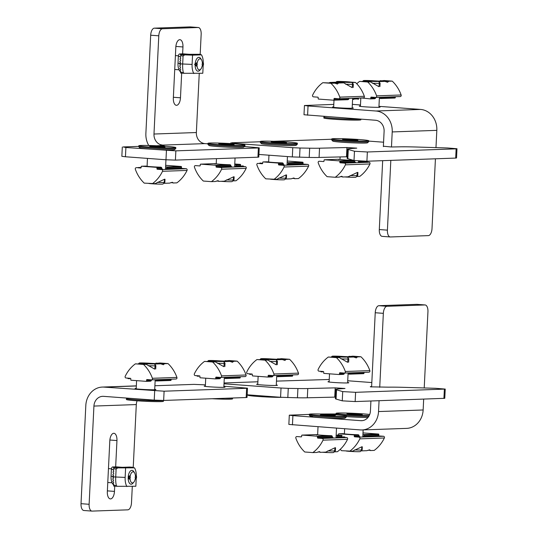 <?xml version="1.0" encoding="UTF-8"?>
<svg xmlns="http://www.w3.org/2000/svg" width="538" height="538" viewBox="0 0 538 538"><rect width="100%" height="100%" fill="white"/><g stroke="black" fill="none" stroke-linecap="round" stroke-linejoin="round"><path stroke-width="0.81" d="M113.74 485.484L116.322 485.673A18.527 8.884 -85.8 0 1 115.717 477.085L116.114 468.995L114.002 468.84L113.081 469.768L113.888 471.147L112.967 472.075L113.774 473.46L112.839 474.718L113.659 475.774L112.677 476.856L113.565 478.08L112.691 479.008L113.592 480.387L112.778 481.308L113.767 482.687L113.027 483.608L114.11 484.987L113.538 485.868L113.908 486.063L113.572 485.949M114.002 468.84L113.451 467.811L113.848 467.609L113.451 467.811M136.222 478.49L135.845 486.265L117.304 486.312L116.322 485.673M114.016 485.108A9.267 4.445 -85.8 0 1 111.057 476.251L111.393 469.318A2.313 1.11 -85.8 0 1 112.624 466.964L115.966 466.85A9.267 4.445 -85.8 0 1 116.201 466.85L122.321 467.307M112.624 466.964L118.864 467.428L113.848 467.609L117.741 467.899L134.513 467.858L129.604 467.051L122.213 467.314L129.618 467.051L132.987 467.3L132.953 467.865M136.322 475.955A11.58 5.555 94.2 0 0 134.513 467.858M125.596 468.174L125.146 477.414A11.58 5.555 94.2 0 0 126.921 486.581M113.861 486.056L117.304 486.312M117.741 467.899L116.114 468.995M118.864 467.428L118.333 467.636M114.722 486.123L114.466 491.396A7.411 3.558 -85.8 0 1 110.351 498.914A7.411 3.558 -85.8 0 1 107.331 491.645L109.813 440.804A7.411 3.558 -85.8 0 1 113.747 433.285A7.411 3.558 -85.8 0 1 113.935 433.285A7.411 3.558 -85.8 0 1 116.954 440.555L115.663 466.856M223.855 386.869A10.424 0.484 -177.2 0 1 225.012 387.152A10.424 0.484 -177.2 0 1 223.721 387.32A10.424 0.484 -177.2 0 1 211.999 386.977A10.424 0.484 -177.2 0 1 204.191 386.129A10.424 0.484 -177.2 0 1 205.348 385.968M154.715 389.31A10.424 0.484 -177.2 0 1 155.872 389.593A10.424 0.484 -177.2 0 1 154.581 389.761A10.424 0.484 -177.2 0 1 142.859 389.425A10.424 0.484 -177.2 0 1 135.051 388.57A10.424 0.484 -177.2 0 1 136.208 388.409M132.301 486.392L131.494 502.788A6.947 3.329 94.2 0 1 127.815 509.842L92.126 511.1A6.947 3.329 94.2 0 1 91.951 511.093L83.847 510.495A6.947 3.329 -85.8 0 1 81.016 503.682L85.818 405.464A19.691 17.25 88 0 1 102.348 387.071A19.691 17.25 88 0 1 104.009 387.104L164.103 391.2L163.653 400.447L154.231 400.111L154.682 390.864M133.229 467.367L136.302 404.569A10.424 9.133 88 0 1 137.123 400.81M81.016 503.682L89.12 504.288L93.928 406.069A10.424 9.133 88 0 1 102.677 396.331A10.424 9.133 88 0 1 103.552 396.345L154.231 400.111M89.12 504.288A6.947 3.329 94.2 0 0 91.951 511.093M246.626 388.288L247.487 388.174L247.036 397.414L246.175 397.528L246.626 388.288L164.103 391.2M247.487 388.174L223.889 386.23M154.89 385.753L193.929 384.374L205.402 384.858M246.175 397.528L163.653 400.447M129.288 477.495A1.042 0.498 94.2 0 0 129.597 478.477A1.042 0.498 94.2 0 0 130.29 477.455A1.042 0.498 94.2 0 0 129.745 476.46A1.042 0.498 94.2 0 0 129.288 477.495M136.201 477.246A1.042 0.498 94.2 0 0 135.657 476.251A1.042 0.498 94.2 0 0 135.199 477.287A1.042 0.498 94.2 0 0 135.502 478.269A1.042 0.498 94.2 0 0 136.201 477.246M135.24 478.82A1.735 0.834 94.2 0 0 135.374 478.934A1.735 0.834 94.2 0 0 136.538 477.24A1.735 0.834 94.2 0 0 135.623 475.572A1.735 0.834 94.2 0 0 135.394 475.74A5.562 2.663 94.2 0 0 134.54 472.835A5.562 2.663 94.2 0 0 133.014 471.826A5.562 2.663 94.2 0 0 130.25 475.922A1.735 0.834 94.2 0 0 129.712 475.78A1.735 0.834 94.2 0 0 128.959 477.414A1.735 0.834 94.2 0 0 129.463 479.143A1.735 0.834 94.2 0 0 130.102 479.002A5.562 2.663 94.2 0 0 133.854 482.122A5.562 2.663 94.2 0 0 135.24 478.82M134.54 472.835L133.774 471.611A6.947 3.329 94.2 0 0 132.045 470.353A6.947 3.329 94.2 0 0 131.871 470.346A6.947 3.329 94.2 0 0 128.246 476.581L129.712 475.78M129.463 479.143L128.165 478.215A6.947 3.329 94.2 0 0 131.016 484.207A6.947 3.329 94.2 0 0 131.191 484.213A6.947 3.329 94.2 0 0 132.913 483.218L133.854 482.122M128.165 478.215L128.246 476.581M180.97 72.099A9.267 4.445 -85.8 0 1 178.011 63.242L178.347 56.308A2.313 1.11 -85.8 0 1 179.578 53.955L185.818 54.419L180.452 54.715L180.956 55.831L180.035 56.759L180.842 58.144L179.927 59.066L180.728 60.451L179.793 61.709L180.62 62.764L179.631 63.847L180.519 65.071L179.645 65.999L180.546 67.378L179.759 68.629L180.728 69.678L180.028 70.929L181.064 71.978L180.694 72.475L183.283 72.664A18.527 8.884 -85.8 0 1 182.671 64.076L183.068 55.986L180.956 55.831M179.578 53.955L182.92 53.84A9.267 4.445 -85.8 0 1 183.155 53.84L189.275 54.298M180.452 54.715L192.55 55.165L201.468 54.849L199.954 54.291L189.759 54.385M203.176 65.481L202.799 73.262L184.258 73.302L183.283 72.664M192.55 55.165L192.1 64.412A11.58 5.555 94.2 0 0 193.875 73.572M203.277 62.946A11.58 5.555 94.2 0 0 201.468 54.849M180.492 72.859L180.862 73.054L180.694 72.475M180.815 73.047L184.258 73.302M184.695 54.889L183.068 55.986M199.907 54.856L199.954 54.291M189.201 54.298L199.941 54.291M185.818 54.419L185.361 54.54M181.676 73.114L180.472 97.795A7.411 3.558 -85.8 0 1 176.538 105.32A7.411 3.558 -85.8 0 1 176.356 105.313A7.411 3.558 -85.8 0 1 173.337 98.05L175.818 47.209A7.411 3.558 -85.8 0 1 179.941 39.691A7.411 3.558 -85.8 0 1 182.96 46.954L182.617 53.847M138.811 145.758L138.764 146.679A18.527 0.854 2.8 0 0 138.784 146.719L139.88 147.93A17.371 0.8 2.8 0 0 153.269 149.329A17.371 0.8 2.8 0 0 172.416 149.867A17.371 0.8 2.8 0 0 174.547 149.625L175.758 148.528A18.527 0.854 2.8 0 0 175.778 148.488L175.825 147.567A18.527 0.854 2.8 0 0 175.307 147.338A18.527 0.854 2.8 0 0 155.152 145.704A18.527 0.854 2.8 0 0 138.811 145.758A18.527 0.854 2.8 0 0 139.329 145.986A18.527 0.854 2.8 0 0 159.483 147.614A18.527 0.854 2.8 0 0 175.825 147.567M207.95 143.31L207.903 144.238A18.527 0.854 2.8 0 0 207.924 144.278L209.02 145.489A17.371 0.8 2.8 0 0 222.409 146.887A17.371 0.8 2.8 0 0 241.555 147.425A17.371 0.8 2.8 0 0 243.687 147.183L244.898 146.087A18.527 0.854 2.8 0 0 244.918 146.047L244.965 145.126A18.527 0.854 2.8 0 0 244.447 144.897A18.527 0.854 2.8 0 0 224.292 143.263A18.527 0.854 2.8 0 0 207.95 143.31A18.527 0.854 2.8 0 0 208.468 143.538A18.527 0.854 2.8 0 0 228.623 145.173A18.527 0.854 2.8 0 0 244.965 145.126M162.476 28.763A6.947 3.329 94.2 0 0 158.791 35.811L150.68 35.212A6.947 3.329 -85.8 0 1 154.366 28.158L162.476 28.763L198.159 27.505L190.049 26.9A6.947 3.329 -85.8 0 1 190.223 26.907A6.947 3.329 -85.8 0 1 190.398 26.927M158.791 35.811L153.982 134.029A10.424 9.133 -92 0 0 160.586 144.695L164.164 145.415L156.524 145.764M198.159 27.505A6.947 3.329 94.2 0 1 198.334 27.505A6.947 3.329 94.2 0 1 201.165 34.318L200.183 54.358M199.255 73.383L196.363 132.536A10.424 9.133 -92 0 0 204.971 143.612L207.924 143.828M150.68 35.212L145.879 133.431A19.691 17.25 -92 0 0 148.757 145.482M154.366 28.158L190.049 26.9M259.242 147.829L258.791 157.076L257.931 157.19L258.381 147.943L259.242 147.829L244.4 146.538M138.777 146.39L123.162 146.941L125.899 147.513L175.859 150.855L175.408 160.102L257.931 157.19M175.408 160.102L165.98 159.766L166.437 150.526M125.899 147.513L125.441 156.76L165.98 159.766M125.441 156.76L121.85 156.302L122.301 147.056M175.859 150.855L258.381 147.943M203.156 64.237A1.042 0.498 94.2 0 0 202.611 63.242A1.042 0.498 94.2 0 0 202.154 64.278A1.042 0.498 94.2 0 0 202.456 65.259A1.042 0.498 94.2 0 0 203.156 64.237M196.242 64.486A1.042 0.498 94.2 0 0 196.552 65.468A1.042 0.498 94.2 0 0 197.244 64.452A1.042 0.498 94.2 0 0 196.7 63.45A1.042 0.498 94.2 0 0 196.242 64.486M196.417 66.134L194.534 64.345L196.666 62.771A1.735 0.834 94.2 0 0 195.906 64.499A1.735 0.834 94.2 0 0 196.417 66.134A1.735 0.834 94.2 0 0 197.056 65.992A5.562 2.663 94.2 0 0 199.43 69.906A5.562 2.663 94.2 0 0 200.809 69.113A5.562 2.663 94.2 0 0 202.194 65.811A1.735 0.834 94.2 0 0 202.328 65.925A1.735 0.834 94.2 0 0 203.485 64.318A1.735 0.834 94.2 0 0 202.577 62.563A1.735 0.834 94.2 0 0 202.349 62.731A5.562 2.663 94.2 0 0 201.494 59.826A5.562 2.663 94.2 0 0 197.204 62.912A1.735 0.834 94.2 0 0 196.666 62.771M195.119 65.206A6.947 3.329 94.2 0 0 197.971 71.204A6.947 3.329 94.2 0 0 198.145 71.204A6.947 3.329 94.2 0 0 199.867 70.209L200.809 69.113M201.494 59.826L200.728 58.602A6.947 3.329 94.2 0 0 198.999 57.344A6.947 3.329 94.2 0 0 198.825 57.337A6.947 3.329 94.2 0 0 195.2 63.571M346.344 416.607A17.371 0.8 2.8 0 0 367.985 417.468M312.565 416.116A17.371 0.8 2.8 0 0 310.433 416.439A17.371 0.8 2.8 0 0 323.815 417.838A17.371 0.8 2.8 0 0 342.968 418.376A17.371 0.8 2.8 0 0 345.093 418.134L346.304 417.037A18.527 0.854 2.8 0 0 346.331 416.997L346.371 416.069A18.527 0.854 2.8 0 0 329.471 414.395A18.527 0.854 2.8 0 0 309.626 414.132A18.527 0.854 2.8 0 0 309.357 414.26A18.527 0.854 2.8 0 0 326.263 415.941A18.527 0.854 2.8 0 0 346.102 416.204A18.527 0.854 2.8 0 0 346.371 416.069M379.068 400.723L378.537 411.557A19.691 17.25 88 0 1 362.007 429.956A19.691 17.25 88 0 1 360.346 429.923L288.852 424.421L289.303 415.175L292.901 415.632L292.443 424.879M336.089 413.964L320.056 414.011M309.35 414.388L289.303 415.175M370.917 401.005L370.433 410.958A10.424 9.133 88 0 1 361.677 420.696A10.424 9.133 88 0 1 360.803 420.676L292.901 415.632M424.22 387.959L427.945 311.764A6.947 3.329 94.2 0 0 425.114 304.952A6.947 3.329 94.2 0 0 424.939 304.952L416.836 304.347L378.92 305.692L387.024 306.29A6.947 3.329 94.2 0 0 383.345 313.345L379.727 387.313M416.836 304.347A6.947 3.329 -85.8 0 1 417.011 304.353A6.947 3.329 -85.8 0 1 417.185 304.374M383.345 313.345L375.235 312.739L371.603 386.977M375.235 312.739A6.947 3.329 -85.8 0 1 378.92 305.692M424.939 304.952L387.024 306.29M423.675 399.142L423.144 409.983A19.691 17.25 88 0 1 406.614 428.376L362.007 429.956M352.175 107.808A10.424 0.484 -177.2 0 1 353.318 108.084A10.424 0.484 -177.2 0 1 352.034 108.252A10.424 0.484 -177.2 0 1 340.305 107.916A10.424 0.484 -177.2 0 1 332.497 107.069A10.424 0.484 -177.2 0 1 333.668 106.901M378.94 106.86A10.424 0.484 -177.2 0 1 380.084 107.143A10.424 0.484 -177.2 0 1 378.792 107.311A10.424 0.484 -177.2 0 1 367.071 106.968A10.424 0.484 -177.2 0 1 359.263 106.121A10.424 0.484 -177.2 0 1 360.433 105.959M435.975 147.614L436.822 130.357A19.691 17.25 -92 0 0 420.555 109.429L378.96 106.342M360.48 104.971L352.343 104.365M383.359 146.632L384.105 131.326A10.424 9.133 -92 0 0 375.497 120.25L303.997 114.749L304.447 105.509L333.789 104.385M304.447 105.509L308.045 105.966L307.595 115.206M391.476 146.975L392.215 131.931A19.691 17.25 -92 0 0 375.948 111.01L308.045 105.966M382.31 236.357A6.947 3.329 -85.8 0 1 382.135 236.357A6.947 3.329 -85.8 0 1 379.303 229.544L382.673 160.667M379.303 229.544L387.414 230.15A6.947 3.329 94.2 0 0 390.245 236.955A6.947 3.329 94.2 0 0 390.42 236.962L428.335 235.624A6.947 3.329 94.2 0 0 432.014 228.569L435.43 158.804M387.414 230.15L390.823 160.378M276.276 385.02A10.424 0.484 -177.2 0 1 277.42 385.295A10.424 0.484 -177.2 0 1 276.135 385.464A10.424 0.484 -177.2 0 1 264.407 385.127A10.424 0.484 -177.2 0 1 256.599 384.28A10.424 0.484 -177.2 0 1 257.769 384.112M347.649 382.498A10.424 0.484 -177.2 0 1 348.792 382.774A10.424 0.484 -177.2 0 1 347.501 382.942A10.424 0.484 -177.2 0 1 335.779 382.605A10.424 0.484 -177.2 0 1 327.972 381.758A10.424 0.484 -177.2 0 1 329.135 381.597M445.229 389.075L355.605 392.323L355.154 401.563L444.778 398.315L445.229 389.075L435.753 388.308L405.255 387.38A37.061 1.708 2.8 0 0 388.604 387.172L370.339 386.835M371.624 386.566L370.346 386.627M371.819 382.552L347.73 380.763M329.243 379.478L276.465 381.119M224.043 382.975L257.884 381.778M297.46 397.777L297.918 388.537A34.741 1.607 2.8 0 0 307.776 388.544L307.326 397.784A34.741 1.607 -177.2 0 1 297.46 397.777L280.574 397.273L281.024 388.026L224.003 383.796M281.024 388.026L288.267 388.369L287.817 397.609M297.918 388.537L288.267 388.369M307.776 388.544L335.194 387.864L345.013 388.476L338.631 388.934A37.061 1.708 2.8 0 0 335.86 389.445A37.061 1.708 2.8 0 0 336.526 389.808L342.713 391.597L342.255 400.844L355.154 401.563M355.605 392.323L342.713 391.597M336.526 389.808L336.068 399.048L342.255 400.844M336.068 399.048A37.061 1.708 -177.2 0 1 335.403 398.692L335.86 389.445M307.326 397.784L335.483 397.105M280.574 397.273L247.164 394.791M331.731 138.939L331.684 139.867A18.527 0.854 2.8 0 0 331.704 139.907L332.8 141.117A17.371 0.8 2.8 0 0 346.19 142.516A17.371 0.8 2.8 0 0 365.336 143.054A17.371 0.8 2.8 0 0 367.467 142.812L368.678 141.716A18.527 0.854 2.8 0 0 368.698 141.676L368.745 140.748A18.527 0.854 2.8 0 0 368.227 140.526A18.527 0.854 2.8 0 0 348.073 138.891A18.527 0.854 2.8 0 0 331.731 138.939A18.527 0.854 2.8 0 0 332.249 139.167A18.527 0.854 2.8 0 0 352.403 140.801A18.527 0.854 2.8 0 0 368.745 140.748M260.358 141.46L260.318 142.388A18.527 0.854 2.8 0 0 260.331 142.429L261.434 143.633A17.371 0.8 2.8 0 0 274.817 145.038A17.371 0.8 2.8 0 0 293.97 145.576A17.371 0.8 2.8 0 0 296.095 145.334L297.306 144.238A18.527 0.854 2.8 0 0 297.332 144.197L297.373 143.269A18.527 0.854 2.8 0 0 296.862 143.041A18.527 0.854 2.8 0 0 276.7 141.413A18.527 0.854 2.8 0 0 260.358 141.46A18.527 0.854 2.8 0 0 260.876 141.689A18.527 0.854 2.8 0 0 281.031 143.323A18.527 0.854 2.8 0 0 297.373 143.269M354.011 160.499L366.909 161.225L455.673 158.085L456.13 148.844L367.36 151.978L354.468 151.259L348.281 149.463L347.824 158.71L354.011 160.499L354.468 151.259M319.081 157.446A34.741 1.607 -177.2 0 1 309.216 157.439L309.666 148.192A34.741 1.607 2.8 0 0 319.532 148.199L319.081 157.446L347.239 156.76M309.216 157.439L292.329 156.928L258.919 154.453M455.673 158.085L456.533 157.977L456.984 148.73L447.502 147.97L417.011 147.035A37.061 1.708 2.8 0 0 400.359 146.827L391.254 146.982L383.379 146.222M347.824 158.71A37.061 1.708 -177.2 0 1 347.158 158.347L347.615 149.107A37.061 1.708 2.8 0 0 348.281 149.463M309.666 148.192L300.022 148.024L299.572 157.271M319.532 148.199L346.943 147.526L356.768 148.138L350.386 148.596A37.061 1.708 2.8 0 0 347.615 149.107M456.13 148.844L456.984 148.73M383.574 142.207L368.725 141.104M331.717 139.241L273.721 141.292M260.345 141.763L231.636 142.778L234.373 143.35L234.346 143.828M292.329 156.928L292.78 147.688L234.373 143.35M292.78 147.688L300.022 148.024M151.386 363.937A7.492 0.343 2.8 0 0 154.177 363.789A7.492 0.343 2.8 0 0 149.793 363.271A7.492 0.343 2.8 0 0 142.025 362.942A7.492 0.343 2.8 0 0 139.234 363.056A7.492 0.343 2.8 0 0 143.31 363.58A7.492 0.343 2.8 0 0 151.386 363.937M154.177 363.789L155.865 365.638A9.267 0.43 -177.2 0 1 155.872 365.658A9.267 0.43 -177.2 0 1 152.409 365.827A9.267 0.43 -177.2 0 1 148.185 365.705M163.404 400.454A18.527 0.854 -177.2 0 1 156.524 400.723A18.527 0.854 -177.2 0 1 136.914 399.868A18.527 0.854 -177.2 0 1 126.437 398.584A18.527 0.854 -177.2 0 1 126.457 398.544L126.961 398.086M163.444 400.447L163.404 401.314A18.527 0.854 -177.2 0 1 156.477 401.644A18.527 0.854 -177.2 0 1 136.874 400.79A18.527 0.854 -177.2 0 1 126.39 399.505L126.437 398.584M220.526 361.496A7.492 0.343 2.8 0 0 223.317 361.341A7.492 0.343 2.8 0 0 218.932 360.83A7.492 0.343 2.8 0 0 211.165 360.494A7.492 0.343 2.8 0 0 208.374 360.615A7.492 0.343 2.8 0 0 212.449 361.139A7.492 0.343 2.8 0 0 220.526 361.496M223.317 361.341L225.005 363.197A9.267 0.43 -177.2 0 1 225.012 363.217A9.267 0.43 -177.2 0 1 221.548 363.385A9.267 0.43 -177.2 0 1 217.325 363.264M232.537 398.012A18.527 0.854 -177.2 0 1 225.664 398.281A18.527 0.854 -177.2 0 1 225.126 398.275M232.584 398.006L232.544 398.873A18.527 0.854 -177.2 0 1 225.617 399.203A18.527 0.854 -177.2 0 1 212.154 398.732M262.019 359.021A7.492 0.343 2.8 0 0 270.574 359.579A7.492 0.343 2.8 0 0 275.738 359.485A7.492 0.343 2.8 0 0 274.514 359.25A7.492 0.343 2.8 0 0 266.29 358.705A7.492 0.343 2.8 0 0 260.796 358.752A7.492 0.343 2.8 0 0 262.019 359.021M275.738 359.485L277.426 361.341A9.267 0.43 -177.2 0 1 277.433 361.361A9.267 0.43 -177.2 0 1 269.726 361.408M281.596 397.347A18.527 0.854 -177.2 0 1 251.004 395.827A18.527 0.854 -177.2 0 1 247.951 395.208L247.971 394.852M344.313 357.111A7.492 0.343 2.8 0 0 347.111 356.963A7.492 0.343 2.8 0 0 342.719 356.452A7.492 0.343 2.8 0 0 334.952 356.116A7.492 0.343 2.8 0 0 332.161 356.237A7.492 0.343 2.8 0 0 336.237 356.755A7.492 0.343 2.8 0 0 344.313 357.111M347.111 356.963L348.792 358.819A9.267 0.43 -177.2 0 1 348.806 358.839A9.267 0.43 -177.2 0 1 345.342 359.001A9.267 0.43 -177.2 0 1 341.099 358.886M354.603 449.929A9.267 0.43 2.8 0 0 362.148 449.896L360.292 451.577A7.492 0.343 -177.2 0 1 354.448 451.617A7.492 0.343 -177.2 0 1 346.216 451.039M362.148 449.896A9.267 0.43 2.8 0 0 362.161 449.876L362.309 446.822M369.714 414.462A18.527 0.854 2.8 0 0 349.021 413.13A18.527 0.854 2.8 0 0 336.122 413.319L336.075 414.24A18.527 0.854 2.8 0 0 336.095 414.28A18.527 0.854 2.8 0 0 336.593 414.468A18.527 0.854 2.8 0 0 350.352 415.773A18.527 0.854 2.8 0 0 368.759 416.385M336.122 413.319A18.527 0.854 2.8 0 0 336.64 413.547A18.527 0.854 2.8 0 0 350.763 414.872A18.527 0.854 2.8 0 0 369.276 415.457M360.44 414.247L362.316 414.704L356.512 414.677L346.943 413.742L360.44 414.247L360.043 414.69M352.753 413.769L352.894 414.448M327.844 450.871A9.267 0.43 2.8 0 0 335.261 450.891A9.267 0.43 2.8 0 0 335.389 450.844L333.526 452.525A7.492 0.343 -177.2 0 1 333.425 452.559A7.492 0.343 -177.2 0 1 322.296 452.256M309.357 414.26L309.316 415.188A18.527 0.854 2.8 0 0 309.33 415.228A18.527 0.854 2.8 0 0 326.647 416.889A18.527 0.854 2.8 0 0 346.055 417.125A18.527 0.854 2.8 0 0 346.304 417.037M335.389 450.844A9.267 0.43 2.8 0 0 335.396 450.824L335.551 447.771M335.389 415.403L334.024 415.706L320.345 414.926L329.229 414.865L335.389 415.403M329.229 414.865L329.068 415.544M322.06 415.08L321.711 414.63M350.211 175.556A9.267 0.43 2.8 0 0 357.757 175.523L355.9 177.204A7.492 0.343 -177.2 0 1 344.67 176.935M357.757 175.523A9.267 0.43 2.8 0 0 357.77 175.502L357.918 172.449M331.704 139.907A18.527 0.854 2.8 0 0 332.202 140.095A18.527 0.854 2.8 0 0 351.933 141.709A18.527 0.854 2.8 0 0 368.678 141.716M356.042 139.873L357.925 140.324L352.114 140.297L342.551 139.362L356.042 139.873L355.652 140.317M348.355 139.396L348.496 140.075M278.845 178.071A9.267 0.43 2.8 0 0 286.391 178.044L284.528 179.726A7.492 0.343 -177.2 0 1 278.691 179.759A7.492 0.343 -177.2 0 1 270.453 179.181M286.391 178.044A9.267 0.43 2.8 0 0 286.398 178.024L286.552 174.971M260.331 142.429A18.527 0.854 2.8 0 0 260.829 142.617A18.527 0.854 2.8 0 0 280.56 144.231A18.527 0.854 2.8 0 0 297.306 144.238M284.676 142.395L286.552 142.846L280.749 142.819L271.179 141.884L284.676 142.395L284.279 142.839M276.989 141.918L277.131 142.59M363.466 80.592A7.492 0.343 2.8 0 0 363.459 80.599A7.492 0.343 2.8 0 0 370.507 81.305A7.492 0.343 2.8 0 0 378.396 81.366A7.492 0.343 2.8 0 0 378.402 81.325A7.492 0.343 2.8 0 0 371.005 80.639A7.492 0.343 2.8 0 0 363.466 80.592L362.659 81.319M378.402 81.325L380.084 83.182A9.267 0.43 -177.2 0 1 380.097 83.202A9.267 0.43 -177.2 0 1 380.077 83.229A9.267 0.43 -177.2 0 1 372.39 83.249M336.701 81.541A7.492 0.343 2.8 0 0 336.694 81.541A7.492 0.343 2.8 0 0 343.748 82.247A7.492 0.343 2.8 0 0 351.63 82.307A7.492 0.343 2.8 0 0 351.637 82.274A7.492 0.343 2.8 0 0 344.239 81.581A7.492 0.343 2.8 0 0 336.701 81.541L335.9 82.26M351.637 82.274L353.325 84.13A9.267 0.43 -177.2 0 1 353.332 84.15A9.267 0.43 -177.2 0 1 353.311 84.177A9.267 0.43 -177.2 0 1 345.625 84.197M359.996 119.1A18.527 0.854 -177.2 0 1 339.471 118.676A18.527 0.854 -177.2 0 1 323.896 117.069A18.527 0.854 -177.2 0 1 323.916 117.028A18.527 0.854 -177.2 0 1 323.93 117.022M360.897 119.167L360.863 119.806A18.527 0.854 -177.2 0 1 360.823 119.853A18.527 0.854 -177.2 0 1 341.744 119.725A18.527 0.854 -177.2 0 1 323.849 117.997L323.896 117.069M226.431 179.927A9.267 0.43 2.8 0 0 233.976 179.894L232.12 181.575A7.492 0.343 -177.2 0 1 220.889 181.313M233.976 179.894A9.267 0.43 2.8 0 0 233.99 179.874L234.138 176.82M207.924 144.278A18.527 0.854 2.8 0 0 208.421 144.466A18.527 0.854 2.8 0 0 228.152 146.08A18.527 0.854 2.8 0 0 244.898 146.087M232.261 144.245L234.144 144.695L228.334 144.668L218.771 143.74L232.261 144.245L231.871 144.688M224.575 143.767L224.716 144.446M157.291 182.369A9.267 0.43 2.8 0 0 164.836 182.335L162.98 184.016A7.492 0.343 -177.2 0 1 157.136 184.057A7.492 0.343 -177.2 0 1 148.898 183.478M164.836 182.335A9.267 0.43 2.8 0 0 164.85 182.315L164.998 179.262M138.784 146.719A18.527 0.854 2.8 0 0 139.281 146.908A18.527 0.854 2.8 0 0 159.013 148.522A18.527 0.854 2.8 0 0 175.758 148.528M163.122 146.686L165.005 147.143L159.194 147.109L149.631 146.181L163.122 146.686L162.732 147.13M155.435 146.208L155.576 146.887M224.164 361.092L229.06 360.541L237.171 361.139A34.741 30.444 -92 0 1 246.061 374.986A1.157 1.015 -92 0 1 245.059 376.573L220.721 377.427M233.304 361.677L233.27 361.28L225.16 360.675M237.171 361.139L233.27 361.28L232.564 362.296L229.921 361.395L224.346 361.597L223.869 366.701L215.422 361.906L204.527 361.401A34.741 30.444 -92 0 0 194.359 373.836A1.157 1.015 -92 0 0 195.193 375.558L199.551 375.88A0.464 0.403 88 0 1 199.934 376.371L199.887 377.293A0.464 0.403 -92 0 0 200.27 377.79L215.267 378.9A0.464 0.403 -92 0 0 215.698 378.47L215.745 377.548A0.464 0.403 88 0 1 216.168 377.111L220.526 377.434A1.157 1.015 -92 0 0 221.528 375.854A34.741 30.444 -92 0 0 212.638 362.007L215.422 361.906M225.489 377.266L225.449 378.127L240.23 377.602L240.271 376.748M225.375 378.544L225.449 378.127L225.375 378.544L239.84 378.039A0.464 0.403 88 0 1 239.8 378.032L225.388 378.544A10.424 0.484 -177.2 0 0 224.272 378.322M240.23 377.602A0.464 0.403 88 0 1 239.84 378.039M212.638 362.007L204.527 361.401M219.544 360.877L229.921 361.395M223.485 361.529L224.346 361.597M215.698 378.47L220.446 378.301L220.486 377.434M220.446 378.301L219.659 378.745L215.348 378.9M215.308 378.9L219.659 378.745M198.986 375.84L198.751 376.284L198.535 375.806M196.915 375.685L197.13 376.163L198.751 376.284M219.255 377.34L219.02 377.79L217.399 377.669L217.184 377.192M219.02 377.79L218.805 377.306M276.579 359.236L281.475 358.685L289.585 359.29A34.741 30.444 -92 0 1 298.469 373.137A1.157 1.015 -92 0 1 297.474 374.717L273.136 375.578M285.718 359.821L285.678 359.424L277.574 358.826M289.585 359.29L285.678 359.424L284.979 360.447L282.336 359.545L276.761 359.74L276.283 364.851L267.837 360.056L256.942 359.552A34.741 30.444 -92 0 0 246.767 371.987A1.157 1.015 -92 0 0 247.601 373.702L251.959 374.024A0.464 0.403 88 0 1 252.342 374.522L252.302 375.443A0.464 0.403 -92 0 0 252.678 375.934L267.682 377.051A0.464 0.403 -92 0 0 268.112 376.62L268.153 375.692A0.464 0.403 88 0 1 268.583 375.262L272.941 375.585A1.157 1.015 -92 0 0 273.936 374.004A34.741 30.444 -92 0 0 265.046 360.157L267.837 360.056M277.904 375.416L277.864 376.27L292.645 375.753L292.685 374.892M277.783 376.694L277.864 376.27L277.783 376.694A10.424 0.484 -177.2 0 0 276.693 376.472M292.645 375.753A0.464 0.403 88 0 1 292.215 376.183L277.803 376.694L292.255 376.183M265.046 360.157L256.942 359.552M272.026 359.021L282.336 359.545M275.913 359.68L276.761 359.74M268.112 376.62L272.853 376.452L272.894 375.585M272.853 376.452L272.073 376.896L267.756 377.051M267.722 377.051L272.073 376.896M251.394 373.984L251.159 374.435L250.95 373.95M249.329 373.829L249.538 374.314L251.159 374.435M271.663 375.49L271.428 375.941L269.807 375.82L269.599 375.336M271.428 375.941L271.219 375.457M347.951 356.714L352.841 356.163L360.951 356.768A34.741 30.444 -92 0 1 369.841 370.615A1.157 1.015 -92 0 1 368.846 372.195L344.502 373.056M357.091 357.299L357.05 356.902L348.94 356.304M360.951 356.768L357.05 356.902L356.344 357.925L353.701 357.024L348.126 357.219L347.656 362.33L339.209 357.535L328.308 357.03A34.741 30.444 -92 0 0 318.14 369.465A1.157 1.015 -92 0 0 318.973 371.18L323.331 371.509A0.464 0.403 88 0 1 323.715 372L323.668 372.921A0.464 0.403 -92 0 0 324.051 373.412L339.048 374.529A0.464 0.403 -92 0 0 339.478 374.098L339.525 373.17A0.464 0.403 88 0 1 339.949 372.74L344.307 373.063A1.157 1.015 -92 0 0 345.309 371.482A34.741 30.444 -92 0 0 336.418 357.635L339.209 357.535M349.27 372.895L349.229 373.755L364.011 373.231L364.051 372.37M349.155 374.172L349.229 373.755L349.155 374.172L363.621 373.661A0.464 0.403 88 0 1 363.58 373.661L349.169 374.172A10.424 0.484 -177.2 0 0 348.066 373.95M364.011 373.231A0.464 0.403 88 0 1 363.621 373.661M336.418 357.635L328.308 357.03M343.399 356.499L353.701 357.024M347.286 357.158L348.126 357.219M339.478 374.098L344.226 373.93L344.266 373.063M344.226 373.93L343.446 374.374L339.128 374.529M339.088 374.529L343.446 374.374M322.766 371.462L322.531 371.913L322.316 371.428M320.695 371.307L320.91 371.792L322.531 371.913M343.036 372.969L342.8 373.419L341.179 373.298L340.964 372.814M342.8 373.419L342.585 372.935M155.031 363.533L159.921 362.982L168.031 363.58A34.741 30.444 -92 0 1 176.921 377.427A1.157 1.015 -92 0 1 175.919 379.014L151.582 379.875M164.171 364.118L164.13 363.722L156.02 363.116M168.031 363.58L164.13 363.722L163.424 364.737L160.781 363.836L155.206 364.038L154.736 369.142L146.289 364.354L135.388 363.849A34.741 30.444 -92 0 0 125.219 376.277A1.157 1.015 -92 0 0 126.053 377.999L130.411 378.322A0.464 0.403 88 0 1 130.795 378.813L130.747 379.741A0.464 0.403 -92 0 0 131.131 380.231L146.128 381.341A0.464 0.403 -92 0 0 146.558 380.911L146.605 379.989A0.464 0.403 88 0 1 147.029 379.552L151.386 379.882A1.157 1.015 -92 0 0 152.388 378.295A34.741 30.444 -92 0 0 143.498 364.448L146.289 364.354M156.35 379.707L156.309 380.568L171.091 380.043L171.131 379.189M156.235 380.985L156.309 380.568L156.235 380.985A10.424 0.484 -177.2 0 0 155.132 380.763M171.091 380.043A0.464 0.403 88 0 1 170.66 380.48L156.249 380.985M143.498 364.448L135.388 363.849M150.405 363.318L160.781 363.836M154.345 363.97L155.206 364.038M146.558 380.911L151.306 380.743L151.346 379.875M151.306 380.743L150.526 381.186L146.208 381.341M146.168 381.348L150.526 381.186M129.846 378.281L129.611 378.725L129.396 378.248M127.775 378.127L127.99 378.604L129.611 378.725M150.115 379.788L149.88 380.231L148.259 380.11L148.044 379.633M149.88 380.231L149.665 379.754M340.224 449.371A34.741 30.444 -92 0 0 341.543 450.689L352.437 451.194L361.919 446.755L361.361 450.878L366.936 450.683L369.667 449.815L370.279 450.562L374.186 450.427A34.741 30.444 -92 0 0 384.354 437.993A1.157 1.015 -92 0 0 383.52 436.278L379.162 435.948L363.944 436.486L363.997 435.982L363.944 436.486M370.352 450.272L367.925 450.266M349.646 451.295A34.741 30.444 -92 0 0 359.821 438.86A1.157 1.015 -92 0 0 358.987 437.138L354.629 436.816A0.464 0.403 88 0 1 354.246 436.325L354.293 435.403A0.464 0.403 -92 0 0 353.91 434.906L338.906 433.796A0.464 0.403 -92 0 0 338.483 434.227L338.436 435.101M357.528 436.513L357.266 437.011L357.736 436.997L357.528 436.513L355.9 436.392L355.645 436.896M363.97 436.439A10.424 0.484 2.8 0 0 362.834 436.177M357.609 436.715L359.808 436.634L358.994 436.157L359.034 435.235L354.293 435.403M343.224 434.058L343.305 433.641A10.424 0.484 2.8 0 0 358.301 434.751L359.034 435.235M364.011 434.549L378.443 434.045A0.464 0.403 88 0 1 378.826 434.536L364.044 435.054L364.011 434.549A10.424 0.484 2.8 0 0 362.921 434.327M364.044 435.054L363.997 435.982L378.779 435.457L378.826 434.536M378.443 434.045L363.446 432.929M378.779 435.457A0.464 0.403 -92 0 0 379.162 435.948M337.252 435.007L341.643 435.343A0.464 0.403 88 0 1 342.027 435.834L341.98 436.762A0.464 0.403 -92 0 0 342.363 437.253L342.928 437.293M332.228 437.105L332.276 436.177L317.494 436.701L317.447 437.623L332.228 437.105L333.049 437.582L317.83 438.12L322.188 438.443A1.157 1.015 88 0 1 323.022 440.158A34.741 30.444 88 0 1 312.847 452.592L316.754 452.451L319.485 451.59L320.097 452.337L325.672 452.142L335.161 447.697L334.327 451.806M344.999 437.448L344.522 437.461L344.784 436.964L344.999 437.448L346.721 437.576A1.157 1.015 88 0 1 347.555 439.29A34.741 30.444 88 0 1 337.38 451.725L334.596 451.826M344.522 437.461L342.901 437.34L343.163 436.843L344.784 436.964M337.205 437.381A10.424 0.484 2.8 0 0 336.068 437.125M312.847 452.592L304.743 451.987A34.741 30.444 88 0 1 295.853 438.14A1.157 1.015 88 0 1 296.848 436.56L301.287 436.883M342.027 435.834L337.279 436.002L337.252 435.498A10.424 0.484 2.8 0 0 336.156 435.276M316.465 435.007L316.539 434.583A10.424 0.484 2.8 0 0 331.536 435.699L332.276 436.177M302.074 435.094L316.532 434.583L302.107 435.094A0.464 0.403 -92 0 0 301.683 435.524L301.636 436.452A0.464 0.403 88 0 1 301.206 436.883M337.279 436.002L337.185 437.434L337.232 436.923L341.98 436.762M317.494 436.701A0.464 0.403 -92 0 0 317.111 436.21L331.536 435.699M317.743 452.041L320.171 452.048M302.107 435.094L317.111 436.21M317.83 438.12A0.464 0.403 88 0 1 317.447 437.623M152.335 183.734A34.741 30.444 -92 0 0 162.51 171.299A1.157 1.015 -92 0 0 161.676 169.578L157.318 169.255A0.464 0.403 88 0 1 156.935 168.764L156.982 167.843A0.464 0.403 -92 0 0 156.598 167.345L141.595 166.235A0.464 0.403 -92 0 0 141.171 166.666L141.124 167.587A0.464 0.403 88 0 1 140.694 168.024L139.685 167.95L140.156 167.93L139.941 167.446L136.336 167.701A1.157 1.015 -92 0 0 135.341 169.282A34.741 30.444 -92 0 0 144.231 183.128L155.126 183.633L164.608 179.194L164.043 183.317L169.625 183.122L172.348 182.254L172.967 183.001L176.868 182.866A34.741 30.444 -92 0 0 187.042 170.432A1.157 1.015 -92 0 0 186.209 168.717L181.851 168.387L166.632 168.925L166.686 168.421L166.632 168.925M173.041 182.712L170.613 182.705M160.21 168.952L159.954 169.45L160.425 169.436L160.21 168.952L158.589 168.831L158.333 169.329M166.659 168.878A10.424 0.484 2.8 0 0 165.522 168.616M160.297 169.154L162.496 169.073L161.676 168.596L161.723 167.674L156.982 167.843M145.912 166.498L145.986 166.081A10.424 0.484 2.8 0 0 160.99 167.19L161.723 167.674M166.699 166.988L181.131 166.484A0.464 0.403 88 0 1 181.514 166.975L166.733 167.493L166.699 166.988A10.424 0.484 2.8 0 0 165.61 166.767M166.733 167.493L166.686 168.421L181.467 167.896L181.514 166.975M181.131 166.484L166.128 165.368M138.058 167.829L139.685 167.95L139.941 167.446M181.467 167.896A0.464 0.403 -92 0 0 181.851 168.387M230.815 166.155L230.863 165.233L216.081 165.751L216.034 166.679L230.815 166.155L231.636 166.632L216.417 167.17L220.775 167.493A1.157 1.015 88 0 1 221.616 169.208A34.741 30.444 88 0 1 211.441 181.642L215.341 181.508L218.072 180.64L218.69 181.387L224.265 181.192L233.748 176.753L232.914 180.855M243.586 166.498L243.115 166.518L243.378 166.013L243.586 166.498L245.308 166.625A1.157 1.015 88 0 1 246.148 168.347A34.741 30.444 88 0 1 235.974 180.775L233.183 180.876M243.115 166.518L241.495 166.397L241.75 165.899L243.378 166.013M234.763 163.989L240.23 164.393A0.464 0.403 88 0 1 240.614 164.884L240.567 165.812A0.464 0.403 -92 0 0 240.95 166.303L241.522 166.343M235.799 166.43A10.424 0.484 2.8 0 0 234.655 166.175M211.441 181.642L203.33 181.044A34.741 30.444 88 0 1 194.447 167.19A1.157 1.015 88 0 1 195.442 165.61L199.874 165.933M240.614 164.884L235.873 165.052L235.839 164.547A10.424 0.484 2.8 0 0 234.75 164.325M215.052 164.056L215.126 163.639A10.424 0.484 2.8 0 0 230.129 164.749L230.863 165.233M215.126 163.639L200.701 164.144A0.464 0.403 -92 0 0 200.27 164.581L200.223 165.502A0.464 0.403 88 0 1 199.8 165.933M235.873 165.052L235.772 166.484L235.826 165.98L240.567 165.812M216.081 165.751A0.464 0.403 -92 0 0 215.698 165.26L230.129 164.749M216.337 181.091L218.764 181.098M200.701 164.144L215.698 165.26M216.417 167.17A0.464 0.403 88 0 1 216.034 166.679M273.889 179.436A34.741 30.444 -92 0 0 284.064 167.002A1.157 1.015 -92 0 0 283.223 165.287L278.866 164.964A0.464 0.403 88 0 1 278.482 164.473L278.529 163.545A0.464 0.403 -92 0 0 278.146 163.054L263.149 161.938A0.464 0.403 -92 0 0 262.719 162.375L262.672 163.296A0.464 0.403 88 0 1 262.248 163.727L261.233 163.653L261.703 163.639L261.495 163.155L259.874 163.034L259.612 163.532L257.89 163.404A1.157 1.015 -92 0 0 256.895 164.984A34.741 30.444 -92 0 0 265.779 178.838L276.673 179.336L286.162 174.897L285.597 179.026L291.172 178.824L293.903 177.957L294.515 178.71L298.422 178.569A34.741 30.444 -92 0 0 308.597 166.141A1.157 1.015 -92 0 0 307.756 164.42L303.398 164.097L288.186 164.635L288.233 164.124L288.186 164.635M294.589 178.414L292.168 178.414M281.764 164.662L281.502 165.159L281.973 165.139L281.764 164.662L280.143 164.541L279.881 165.038M288.213 164.581A10.424 0.484 2.8 0 0 287.07 164.325M281.851 164.857L284.051 164.783L283.23 164.305L283.277 163.377L278.529 163.545M267.467 162.207L267.541 161.783A10.424 0.484 2.8 0 0 282.537 162.9L283.277 163.377M288.254 162.698L302.679 162.187A0.464 0.403 88 0 1 303.062 162.678L288.281 163.202L288.254 162.698A10.424 0.484 2.8 0 0 287.157 162.476M288.281 163.202L288.233 164.124L303.015 163.606L303.062 162.678M302.679 162.187L287.682 161.07M259.612 163.532L261.233 163.653L261.495 163.155M303.015 163.606A0.464 0.403 -92 0 0 303.398 164.097M354.596 161.783L354.643 160.855L339.861 161.38L339.821 162.301L354.596 161.783L355.416 162.261L340.198 162.799L344.555 163.122A1.157 1.015 88 0 1 345.396 164.836A34.741 30.444 88 0 1 335.221 177.271L339.122 177.13L341.852 176.269L342.471 177.015L348.046 176.82L357.528 172.375L356.694 176.484M367.367 162.126L366.896 162.14L367.158 161.642L367.367 162.126L369.095 162.254A1.157 1.015 88 0 1 369.929 163.969A34.741 30.444 88 0 1 359.754 176.403L356.963 176.504M366.896 162.14L365.275 162.019L365.537 161.521L367.158 161.642M364.36 161.218L364.354 161.44A0.464 0.403 -92 0 0 364.737 161.931L365.302 161.972M359.579 162.059A10.424 0.484 2.8 0 0 358.442 161.803M335.221 177.271L327.111 176.666A34.741 30.444 88 0 1 318.227 162.819A1.157 1.015 88 0 1 319.222 161.239L323.661 161.561M338.832 159.685L338.906 159.261A10.424 0.484 2.8 0 0 353.56 160.371M324.441 159.773L338.9 159.261L324.481 159.773A0.464 0.403 -92 0 0 324.051 160.203L324.01 161.131A0.464 0.403 88 0 1 323.58 161.561M359.633 161.03L359.552 162.113L359.606 161.608L364.354 161.44M339.861 161.38A0.464 0.403 -92 0 0 339.478 160.889L353.627 160.385M340.117 176.72L342.545 176.726M324.481 159.773L339.478 160.889M340.198 162.799A0.464 0.403 88 0 1 339.821 162.301M379.243 81.083L384.139 80.532L392.242 81.13A34.741 30.444 -92 0 1 401.133 94.977A1.157 1.015 -92 0 1 400.137 96.564L375.793 97.418M388.382 81.668L388.342 81.272L380.231 80.666M392.242 81.13L388.342 81.272L387.636 82.287L384.993 81.386L379.418 81.588L378.947 86.692L370.5 81.897L359.606 81.393A34.741 30.444 -92 0 0 356.761 83.746M374.327 97.331L374.092 97.782L373.876 97.297L375.605 97.425A1.157 1.015 -92 0 0 376.6 95.845A34.741 30.444 -92 0 0 367.71 81.998L370.5 81.897M361.227 97.943L370.346 98.891A0.464 0.403 -92 0 0 370.769 98.461L370.816 97.539A0.464 0.403 88 0 1 371.247 97.102L373.876 97.297M358.718 98.03L359.68 97.997M380.568 97.257L380.521 98.118L395.302 97.593L395.349 96.739M380.447 98.535L380.521 98.118L380.447 98.535A10.424 0.484 -177.2 0 0 379.357 98.313M395.302 97.593A0.464 0.403 88 0 1 394.879 98.024L380.46 98.535L394.912 98.03M367.71 81.998L359.606 81.393M374.69 80.861L384.993 81.386M378.577 81.52L379.418 81.588M370.769 98.461L375.517 98.293L375.558 97.425M375.517 98.293L374.737 98.736L370.42 98.891M370.379 98.891L374.737 98.736M374.092 97.782L372.471 97.66L372.256 97.183M351.812 82.469L352.659 82.529L352.182 87.64L343.735 82.845L338.16 83.04L337.454 84.056L334.811 83.161L330.91 83.296A34.741 30.444 88 0 1 339.801 97.143A1.157 1.015 88 0 1 338.799 98.73L334.441 98.407A0.464 0.403 88 0 0 334.017 98.837L333.97 99.759L348.752 99.241L347.972 99.685L333.621 100.189M347.972 99.685L333.58 100.196A0.464 0.403 -92 0 1 333.54 100.196L318.543 99.079A0.464 0.403 -92 0 1 318.16 98.588L318.207 97.66A0.464 0.403 88 0 0 317.824 97.17L313.466 96.847A1.157 1.015 88 0 1 312.632 95.125A34.741 30.444 88 0 1 322.8 82.697L334.811 83.161M353.802 98.205L353.762 99.059L358.503 98.891A0.464 0.403 88 0 1 358.079 99.328L358.113 99.328M358.543 98.037L358.503 98.891M352.592 99.261A10.424 0.484 -177.2 0 1 353.681 99.483L353.762 99.059L353.681 99.483M333.58 100.196A0.464 0.403 -92 0 0 333.97 99.759M350.769 82.085L355.443 82.428L352.659 82.529M343.735 82.845L335.625 82.24L330.05 82.442L338.16 83.04L338.2 83.417M329.061 82.852L330.05 82.442M322.8 82.697L330.91 83.296M355.443 82.428A34.741 30.444 88 0 1 364.334 96.282A1.157 1.015 88 0 1 363.338 97.862L338.994 98.723M348.752 99.241L348.792 98.38M361.509 97.929L359.727 98.111M117.156 486.298L113.908 486.063M112.677 476.856L125.146 477.414M115.966 466.85L122.213 467.314M111.057 476.251L113.041 476.399M113.383 469.466L111.393 469.318M116.954 440.555L109.873 440.023M136.302 404.569L93.928 406.069M136.329 385.961L104.009 387.104M114.466 491.396L107.365 490.864M179.631 63.847L192.1 64.412M182.92 53.84L189.168 54.304M184.11 73.296L180.862 73.054M180.338 56.456L178.347 56.308M178.011 63.242L179.995 63.39M153.982 134.029L196.363 132.536M162.409 145.112L204.971 143.612M160.586 144.695L160.539 145.623M180.472 97.795L173.37 97.27M182.96 46.954L175.879 46.429M362.551 420.615L360.803 420.676M423.144 409.983L378.537 411.557M375.948 111.01L420.555 109.429M392.215 131.931L436.822 130.357M444.375 389.182L443.917 398.429M335.194 387.864L334.737 397.111M366.909 161.225L367.36 151.978M346.492 156.766L346.943 147.526M221.528 375.854L246.061 374.986M219.975 377.394L219.208 377.42M217.318 377.488L215.745 377.548M273.936 374.004L298.469 373.137M272.389 375.544L271.623 375.571M269.726 375.638L268.153 375.692M345.309 371.482L369.841 370.615M343.755 373.022L342.988 373.049M341.099 373.116L339.525 373.17M152.388 378.295L176.921 377.427M150.835 379.841L150.068 379.868M148.179 379.929L146.605 379.989M355.699 436.782L354.629 436.816M358.987 437.138L383.52 436.278M354.246 436.325L358.994 436.157M353.91 434.906L358.301 434.751M343.305 433.641L338.906 433.796M359.821 438.86L384.354 437.993M347.555 439.29L323.022 440.158M342.363 437.253L337.185 437.434M346.721 437.576L322.188 438.443M337.252 435.498L341.643 435.343M158.387 169.221L157.318 169.255M161.676 169.578L186.209 168.717M139.994 167.567L141.124 167.526L139.994 167.567M156.935 168.764L161.676 168.596M156.598 167.345L160.99 167.19M145.986 166.081L141.595 166.235M162.51 171.299L187.042 170.432M246.148 168.347L221.616 169.208M240.95 166.303L235.772 166.484M245.308 166.625L220.775 167.493M235.839 164.547L240.23 164.393M279.942 164.924L278.866 164.964M283.223 165.287L307.756 164.42M262.678 163.229L261.542 163.27L262.678 163.236M278.482 164.473L283.23 164.305M278.146 163.054L282.537 162.9M267.541 161.783L263.149 161.938M284.064 167.002L308.597 166.141M369.929 163.969L345.396 164.836M364.737 161.931L359.552 162.113M369.095 162.254L344.555 163.122M376.6 95.845L401.133 94.977M375.047 97.385L374.287 97.412M372.39 97.479L370.816 97.539M364.334 96.282L339.801 97.143M338.247 98.689L334.017 98.837M113.821 467.609L118.831 467.428M136.336 385.867L102.348 387.071M108.454 468.598L111.447 468.82M107.775 482.485L112.072 482.801M180.775 54.6L185.785 54.419M198.334 27.505L190.223 26.907M174.729 69.476L179.026 69.792M175.408 55.589L178.401 55.811M425.114 304.952L417.011 304.353M390.245 236.955L382.135 236.357M230.775 142.893L230.741 143.592M155.872 365.658L155.711 369.014M155.186 379.747L154.695 389.754M136.591 380.635L136.188 388.846M139.234 363.056L138.448 363.769M225.012 363.217L224.85 366.573M224.326 377.306L223.835 387.313M205.724 378.194L205.328 386.405M208.374 360.615L207.587 361.328M277.433 361.361L277.272 364.717M276.747 375.457L276.256 385.464M258.146 376.344L257.749 384.556M260.796 358.752L260.002 359.478M348.806 358.839L348.637 362.195M348.113 372.935L347.622 382.942M329.518 373.823L329.115 382.034M332.161 356.237L331.368 356.956M362.794 437.004L363.137 429.916M344.394 433.863L344.643 428.752M336.6 414.838L336.095 414.28M310.433 416.439L309.33 415.228M317.628 434.812L318.025 426.775M336.028 437.952L336.506 428.154M358.402 162.631L358.483 160.963M340.003 159.49L340.124 156.928M287.03 165.153L287.447 156.571M268.63 162.012L268.966 155.193M360.81 98.192L360.406 106.396M380.097 83.202L379.929 86.557M379.404 97.297L378.913 107.304M324.542 116.464L323.916 117.028M333.997 100.182L333.647 107.344M353.332 84.15L353.17 87.506M352.639 98.246L352.155 108.246M234.615 167.002L235.059 157.997M216.222 163.861L216.471 158.649M165.475 169.443L165.953 159.766M147.082 166.303L147.466 158.394M220.627 377.441L245.16 376.573M273.035 375.585L297.568 374.724M344.407 373.069L368.94 372.202M156.242 380.991L170.701 380.48M151.487 379.882L176.02 379.014M338.873 433.796L343.291 433.635M141.561 166.235L145.98 166.074M215.119 163.633L200.661 164.144M263.109 161.938L267.534 161.783M375.699 97.432L400.232 96.564M363.432 97.862L338.9 98.73"/></g></svg>
